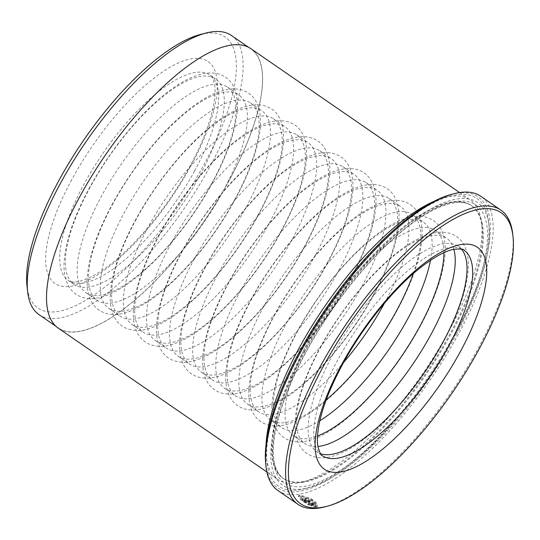 <?xml version="1.0" encoding="UTF-8"?>
<svg xmlns="http://www.w3.org/2000/svg" width="540" height="540" viewBox="0 0 540 540"><rect width="100%" height="100%" fill="white"/><g stroke="black" fill="none" stroke-linecap="round" stroke-linejoin="round"><path stroke-width="0.41" stroke-dasharray="2.7 2.03" d="M229.716 179.327A169.513 59.366 -55.4 0 1 58.347 327.956A169.513 59.366 -55.4 0 1 79.434 197.478A169.513 59.366 -55.4 0 1 250.803 48.85A169.513 59.366 -55.4 0 1 229.716 179.327M38.948 314.584A169.513 59.366 124.6 0 0 210.316 165.949A169.513 59.366 124.6 0 0 231.404 35.471M309.245 503.651L309.771 504.488L301.61 499.466L298.762 495.504L299.896 494.951L311.391 498.778L316.366 502.693L317.54 505.683L316.798 506.223L305.309 498.299A177.701 62.235 124.6 0 0 306.268 498.17L315.671 504.65C317.358 502.396 305.201 495.241 301.543 496.085L300.632 496.537L302.825 499.682L309.245 503.651L308.786 504.502L302.373 500.533L300.179 497.381L301.084 496.928C304.742 496.091 316.892 503.233 315.212 505.494L305.809 499.014A178.7 62.579 -55.4 0 1 304.857 499.142L316.346 507.067L317.081 506.527L315.907 503.537L310.932 499.622L299.437 495.794L298.303 496.348L301.151 500.31L309.319 505.332L308.786 504.502M316.798 506.223L316.346 507.067M315.853 506.331L311.58 505.264L311.054 504.421L312.836 504.981L304.621 499.669L304.054 500.567L305.444 501.046L312.377 505.825L310.595 505.264L311.121 506.108L315.401 507.175L306.382 500.958L302.184 499.527L302.974 498.535L306.835 500.114L315.853 506.331L315.401 507.175M304.621 499.669L304.985 500.27L304.526 501.113L304.162 500.513M303.595 350.683A165.719 58.037 124.6 0 0 282.98 478.238A165.719 58.037 124.6 0 0 307.672 480.661A165.719 58.037 124.6 0 0 450.515 332.937A165.719 58.037 124.6 0 0 482.173 227.59A165.719 58.037 124.6 0 0 471.13 205.376A165.719 58.037 124.6 0 0 303.595 350.683M266.045 444.4A169.715 59.434 124.6 0 0 277.634 479.405A169.715 59.434 124.6 0 0 302.92 481.882A169.715 59.434 124.6 0 0 449.206 330.601A169.715 59.434 124.6 0 0 481.626 222.716A169.715 59.434 124.6 0 0 470.313 199.969A169.715 59.434 124.6 0 0 433.478 201.575M455.267 332.984A174.704 61.182 124.6 0 0 488.639 221.927A174.704 61.182 124.6 0 0 416.691 212.99A174.704 61.182 124.6 0 0 300.382 351.695A174.704 61.182 124.6 0 0 304.675 488.72A174.704 61.182 124.6 0 0 455.267 332.984M456.253 334.739A171.713 60.136 124.6 0 0 489.051 225.585A171.713 60.136 124.6 0 0 418.338 216.797A171.713 60.136 124.6 0 0 304.02 353.126A171.713 60.136 124.6 0 0 308.239 487.802A171.713 60.136 124.6 0 0 456.253 334.739M451.811 194.285A176.701 61.884 -55.4 0 1 456.151 332.876A176.701 61.884 -55.4 0 1 338.513 473.168A176.701 61.884 -55.4 0 1 265.748 464.13M277.925 490.516A178.7 62.579 124.6 0 0 458.582 333.835A178.7 62.579 124.6 0 0 480.803 196.283M512.73 234.036A178.7 62.579 -55.4 0 1 478.595 347.639A178.7 62.579 -55.4 0 1 324.56 506.932M302.515 499.379C301.826 499.534 302.197 500.128 303.615 501.161A178.7 62.579 124.6 0 0 304.526 501.113M461.477 249.116A124.787 43.7 124.6 0 0 458.399 246.321A124.787 43.7 124.6 0 0 332.249 355.738A124.787 43.7 124.6 0 0 316.724 451.791A124.787 43.7 124.6 0 0 320.436 453.668M453.877 249.298A124.787 43.7 124.6 0 0 446.62 238.201A124.787 43.7 124.6 0 0 320.47 347.612A124.787 43.7 124.6 0 0 304.945 443.671A124.787 43.7 124.6 0 0 317.905 446.499M443.921 252.679A124.787 43.7 124.6 0 0 435.308 230.398A124.787 43.7 124.6 0 0 309.15 339.809A124.787 43.7 124.6 0 0 293.632 435.868A124.787 43.7 124.6 0 0 317.52 435.996M430.481 260.3A124.787 43.7 124.6 0 0 423.529 222.271A124.787 43.7 124.6 0 0 297.371 331.688A124.787 43.7 124.6 0 0 281.853 427.741A124.787 43.7 124.6 0 0 319.862 420.721M413.303 273.598A124.787 43.7 124.6 0 0 412.209 214.468A124.787 43.7 124.6 0 0 286.058 323.885A124.787 43.7 124.6 0 0 270.54 419.938A124.787 43.7 124.6 0 0 326.187 399.944M384.507 303.156A124.787 43.7 124.6 0 0 384.912 302.4A124.787 43.7 124.6 0 0 400.437 206.347A124.787 43.7 124.6 0 0 274.279 315.765A124.787 43.7 124.6 0 0 258.761 411.818A124.787 43.7 124.6 0 0 343.575 362.515M373.599 294.597A124.787 43.7 124.6 0 0 389.117 198.544A124.787 43.7 124.6 0 0 262.96 307.962A124.787 43.7 124.6 0 0 247.442 404.014A124.787 43.7 124.6 0 0 373.599 294.597M361.82 286.477A124.787 43.7 124.6 0 0 377.339 190.424A124.787 43.7 124.6 0 0 251.188 299.842A124.787 43.7 124.6 0 0 235.663 395.894A124.787 43.7 124.6 0 0 361.82 286.477M350.501 278.674A124.787 43.7 124.6 0 0 366.026 182.621A124.787 43.7 124.6 0 0 239.868 292.039A124.787 43.7 124.6 0 0 224.35 388.091A124.787 43.7 124.6 0 0 350.501 278.674M338.722 270.553A124.787 43.7 124.6 0 0 354.247 174.501A124.787 43.7 124.6 0 0 228.089 283.918A124.787 43.7 124.6 0 0 212.571 379.971A124.787 43.7 124.6 0 0 338.722 270.553M327.409 262.75A124.787 43.7 124.6 0 0 342.927 166.698A124.787 43.7 124.6 0 0 216.776 276.115A124.787 43.7 124.6 0 0 201.251 372.168A124.787 43.7 124.6 0 0 327.409 262.75M315.63 254.63A124.787 43.7 124.6 0 0 331.148 158.578A124.787 43.7 124.6 0 0 204.998 267.988A124.787 43.7 124.6 0 0 189.472 364.048A124.787 43.7 124.6 0 0 315.63 254.63M304.31 246.827A124.787 43.7 124.6 0 0 319.835 150.775A124.787 43.7 124.6 0 0 193.678 260.185A124.787 43.7 124.6 0 0 178.16 356.245A124.787 43.7 124.6 0 0 304.31 246.827M292.531 238.707A124.787 43.7 124.6 0 0 308.057 142.655A124.787 43.7 124.6 0 0 181.899 252.065A124.787 43.7 124.6 0 0 166.381 348.118A124.787 43.7 124.6 0 0 292.531 238.707M281.219 230.904A124.787 43.7 124.6 0 0 296.737 134.852A124.787 43.7 124.6 0 0 170.586 244.262A124.787 43.7 124.6 0 0 155.061 340.315A124.787 43.7 124.6 0 0 281.219 230.904M269.44 222.784A124.787 43.7 124.6 0 0 284.958 126.725A124.787 43.7 124.6 0 0 158.807 236.142A124.787 43.7 124.6 0 0 143.282 332.195A124.787 43.7 124.6 0 0 269.44 222.784M258.12 214.981A124.787 43.7 124.6 0 0 273.645 118.922A124.787 43.7 124.6 0 0 147.488 228.339A124.787 43.7 124.6 0 0 131.969 324.392A124.787 43.7 124.6 0 0 258.12 214.981M246.341 206.854A124.787 43.7 124.6 0 0 261.866 110.801A124.787 43.7 124.6 0 0 135.709 220.219A124.787 43.7 124.6 0 0 120.191 316.271A124.787 43.7 124.6 0 0 246.341 206.854M235.028 199.051A124.787 43.7 124.6 0 0 250.547 102.998A124.787 43.7 124.6 0 0 124.396 212.416A124.787 43.7 124.6 0 0 108.871 308.468A124.787 43.7 124.6 0 0 235.028 199.051M223.25 190.931A124.787 43.7 124.6 0 0 238.768 94.878A124.787 43.7 124.6 0 0 112.617 204.296A124.787 43.7 124.6 0 0 97.092 300.348A124.787 43.7 124.6 0 0 223.25 190.931M211.93 183.128A124.787 43.7 124.6 0 0 227.455 87.075A124.787 43.7 124.6 0 0 101.297 196.493A124.787 43.7 124.6 0 0 85.779 292.545A124.787 43.7 124.6 0 0 211.93 183.128M200.151 175.007A124.787 43.7 124.6 0 0 215.676 78.955A124.787 43.7 124.6 0 0 89.519 188.372A124.787 43.7 124.6 0 0 74 284.425A124.787 43.7 124.6 0 0 200.151 175.007M200.448 34.459A164.72 57.685 -55.4 0 1 204.498 163.661A164.72 57.685 -55.4 0 1 94.838 294.442A164.72 57.685 -55.4 0 1 27 286.011M250.918 48.688A169.715 59.434 -55.4 0 1 229.804 179.321A169.715 59.434 -55.4 0 1 58.239 328.124M312.836 504.981L312.377 505.825M311.054 504.421L310.595 505.264M311.58 505.264L311.121 506.108M304.985 500.27A177.701 62.235 -55.4 0 1 304.074 500.317L303.615 501.161M304.074 500.317C302.65 499.277 302.285 498.69 302.974 498.535M309.771 504.488L309.319 505.332M305.309 498.299L304.857 499.142M306.268 498.17L305.809 499.014M315.671 504.65L315.212 505.494M306.835 500.114L306.382 500.958M304.364 351.209A165.719 58.037 124.6 0 0 283.757 478.771A165.719 58.037 124.6 0 0 451.285 333.47A165.719 58.037 124.6 0 0 471.899 205.909A165.719 58.037 124.6 0 0 304.364 351.209M454.923 334.901A168.716 59.083 124.6 0 0 457.238 201.326A168.716 59.083 124.6 0 0 305.35 352.964A168.716 59.083 124.6 0 0 303.028 486.533A168.716 59.083 124.6 0 0 454.923 334.901M71.739 179.692A134.77 47.196 124.6 0 0 69.89 286.396A134.77 47.196 124.6 0 0 191.221 165.267A134.77 47.196 124.6 0 0 193.077 58.563A134.77 47.196 124.6 0 0 71.739 179.692M194.495 171.106A124.787 43.7 -55.4 0 1 68.344 280.523A124.787 43.7 -55.4 0 1 83.862 184.471A124.787 43.7 -55.4 0 1 210.019 75.053A124.787 43.7 -55.4 0 1 194.495 171.106M458.399 246.321L464.063 250.222A124.787 43.7 124.6 0 0 337.905 359.64A124.787 43.7 124.6 0 0 322.387 455.693L316.724 451.791M305.903 500.202L305.444 501.046M58.347 327.956L55.978 326.322M300.632 496.537L300.173 497.381M317.54 505.683L317.081 506.527M307.672 480.661L302.92 481.882M282.98 478.238L283.757 478.771C273.922 471.906 271.64 454.93 274.489 436.941C278.113 412.891 288.509 384.838 305.674 352.796C332.539 302.656 374.2 251.708 410.164 224.876C426.438 212.686 440.505 205.45 452.358 203.168C460.735 201.67 467.242 202.581 471.899 205.909L471.13 205.376M489.051 225.585L488.639 221.927M319.916 347.99C352.883 287.408 408.281 230.614 443.097 232.241C448.031 232.423 452.466 233.827 456.415 236.459C463.597 240.995 469.118 251.39 468.248 269.055C466.776 289.656 458.501 313.97 443.435 341.996C410.393 403.373 353.032 460.505 319.923 457.731C309.636 456.914 302.427 451.953 298.289 442.861C295.65 436.691 294.584 429.435 295.097 421.092C295.535 413.188 297.162 404.467 299.97 394.909C304.317 380.221 310.959 364.581 319.916 347.99M296.818 332.066C329.791 271.485 385.189 214.684 420.005 216.317C424.933 216.493 429.374 217.904 433.323 220.536C440.498 225.072 446.026 235.467 445.156 253.132C443.678 273.733 435.409 298.046 420.343 326.072C387.295 387.45 329.94 444.582 296.825 441.808C286.544 440.984 279.335 436.03 275.197 426.938C272.551 420.768 271.492 413.505 271.998 405.162C272.444 397.264 274.07 388.537 276.878 378.986C281.219 364.291 287.867 348.651 296.818 332.066M273.726 316.143C306.693 255.562 362.09 198.761 396.907 200.394C401.841 200.57 406.276 201.98 410.225 204.613C417.407 209.149 422.928 219.544 422.057 237.209C420.586 257.81 412.31 282.123 397.244 310.149C364.203 371.527 306.841 428.659 273.733 425.878C263.446 425.061 256.237 420.107 252.099 411.014C249.46 404.838 248.393 397.582 248.906 389.239C249.345 381.341 250.972 372.613 253.78 363.062C258.127 348.368 264.769 332.728 273.726 316.143M250.628 300.22C283.601 239.638 338.999 182.837 373.815 184.471C378.743 184.646 383.184 186.05 387.133 188.69C394.308 193.219 399.836 203.614 398.965 221.285C397.487 241.886 389.219 266.2 374.152 294.226C341.105 355.604 283.75 412.736 250.634 409.955C240.354 409.138 233.145 404.183 229.007 395.091C226.361 388.915 225.302 381.659 225.808 373.315C226.253 365.418 227.88 356.69 230.688 347.132C235.028 332.444 241.677 316.805 250.628 300.22M227.536 284.297C260.503 223.709 315.9 166.914 350.717 168.548C361.098 169.189 368.442 174.197 372.749 183.58C375.354 189.763 376.394 197.019 375.867 205.355C374.396 225.963 366.127 250.276 351.054 278.296C318.013 339.68 260.651 396.806 227.543 394.031C217.262 393.214 210.047 388.26 205.909 379.168C203.269 372.992 202.203 365.735 202.716 357.392C203.155 349.495 204.782 340.767 207.59 331.209C211.937 316.521 218.585 300.881 227.536 284.297M204.437 268.367C237.411 207.785 292.808 150.991 327.625 152.618C338.006 153.259 345.35 158.274 349.65 167.656C352.262 173.833 353.302 181.096 352.775 189.432C351.297 210.033 343.028 234.347 327.962 262.373C294.921 323.757 237.56 380.882 204.444 378.108C194.164 377.291 186.955 372.337 182.817 363.238C180.171 357.068 179.111 349.812 179.618 341.469C180.063 333.572 181.69 324.844 184.498 315.286C188.838 300.598 195.487 284.958 204.437 268.367M181.346 252.443C214.312 191.862 269.716 135.067 304.526 136.694C314.908 137.336 322.252 142.351 326.558 151.733C329.164 157.91 330.203 165.173 329.677 173.509C328.205 194.11 319.937 218.423 304.864 246.449C271.822 307.827 214.461 364.959 181.352 362.185C171.072 361.368 163.856 356.407 159.719 347.315C157.079 341.145 156.013 333.889 156.526 325.546C156.965 317.642 158.591 308.921 161.399 299.363C165.746 284.668 172.395 269.035 181.346 252.443M158.254 236.52C191.221 175.939 246.618 119.138 281.435 120.771C286.362 120.947 290.804 122.357 294.752 124.99C301.928 129.526 307.456 139.921 306.585 157.586C305.107 178.187 296.838 202.5 281.772 230.526C248.731 291.904 191.369 349.036 158.261 346.262C147.974 345.438 140.764 340.484 136.627 331.391C133.988 325.222 132.921 317.959 133.427 309.616C133.873 301.718 135.5 292.99 138.308 283.439C142.648 268.745 149.297 253.105 158.254 236.52M135.155 220.597C168.122 160.016 223.526 103.214 258.336 104.848C263.27 105.023 267.712 106.434 271.654 109.067C278.836 113.603 284.364 123.998 283.487 141.662C282.015 162.263 273.746 186.577 258.674 214.603C225.632 275.981 168.271 333.113 135.162 330.332C124.882 329.515 117.666 324.56 113.528 315.468C110.889 309.292 109.823 302.036 110.336 293.693C111.773 273.065 120.049 248.697 135.155 220.597M112.064 204.674C145.031 144.086 200.428 87.291 235.244 88.925C240.179 89.1 244.613 90.504 248.562 93.143C255.737 97.672 261.266 108.068 260.395 125.739C258.923 146.34 250.648 170.654 235.582 198.673C202.541 260.057 145.179 317.189 112.07 314.408C101.783 313.591 94.574 308.637 90.436 299.545C87.797 293.369 86.731 286.112 87.237 277.769C88.675 257.141 96.95 232.774 112.064 204.674M88.965 188.75C121.932 128.162 177.336 71.368 212.146 72.995C217.08 73.177 221.522 74.581 225.47 77.22C232.646 81.749 238.174 92.144 237.296 109.809C235.825 130.417 227.556 154.73 212.483 182.75C179.442 244.134 122.087 301.259 88.972 298.485C78.692 297.668 71.483 292.714 67.345 283.615C64.699 277.445 63.632 270.189 64.145 261.846C65.583 241.218 73.859 216.851 88.965 188.75M74 284.425L68.344 280.523L70.382 281.482C73.022 282.535 81.135 282.697 95.924 274.199C125.206 257.769 165.901 211.457 190.141 165.821C208.4 132.82 217.607 99.286 214.454 83.984C212.456 77.436 210.978 74.459 210.019 75.053L215.676 78.955M227.455 87.075L238.768 94.878M250.547 102.998L261.866 110.801M273.645 118.922L284.958 126.725M296.737 134.852L308.057 142.655M319.835 150.775L331.148 158.578M342.927 166.698L354.247 174.501M366.026 182.621L377.339 190.424M389.117 198.544L400.437 206.347M412.209 214.468L423.529 222.271M435.308 230.398L446.62 238.201M266.895 472.001L277.634 479.405M459.574 192.557L470.313 199.969M293.632 435.868L304.945 443.671M270.54 419.938L281.853 427.741M247.442 404.014L258.761 411.818M224.35 388.091L235.663 395.894M201.251 372.168L212.571 379.971M178.16 356.245L189.472 364.048M155.061 340.315L166.381 348.118M131.969 324.392L143.282 332.195M108.871 308.468L120.191 316.271M85.779 292.545L97.092 300.348M308.239 487.802L304.675 488.72M482.173 227.59L481.626 222.716M298.762 495.504L298.303 496.348M250.803 48.85L248.427 47.209"/><path stroke-width="0.81" d="M248.427 47.209L231.404 35.471A169.513 59.366 124.6 0 0 206.152 32.994A169.513 59.366 124.6 0 0 60.035 184.1A169.513 59.366 124.6 0 0 27.655 291.863A169.513 59.366 124.6 0 0 38.948 314.584L55.978 326.322M433.478 201.575A169.715 59.434 124.6 0 0 298.748 348.773A169.715 59.434 124.6 0 0 266.045 444.4M266.018 466.567L265.748 464.13A176.701 61.884 -55.4 0 1 299.498 351.796A176.701 61.884 -55.4 0 1 451.811 194.285L454.187 193.671A178.7 62.579 124.6 0 0 300.152 352.971A178.7 62.579 124.6 0 0 266.018 466.567A178.7 62.579 124.6 0 0 277.925 490.516L297.938 504.32A178.7 62.579 -55.4 0 1 320.166 366.768A178.7 62.579 -55.4 0 1 500.823 210.087A178.7 62.579 -55.4 0 1 512.73 234.036L513 236.473A176.701 61.884 124.6 0 0 440.228 227.435A176.701 61.884 124.6 0 0 322.589 367.726A176.701 61.884 124.6 0 0 326.936 506.318A176.701 61.884 124.6 0 0 479.25 348.806A176.701 61.884 124.6 0 0 513 236.473M326.936 506.318L324.56 506.932A178.7 62.579 -55.4 0 1 297.938 504.32M320.436 453.668A124.787 43.7 124.6 0 0 442.881 342.374A124.787 43.7 124.6 0 0 461.477 249.116M317.905 446.499A124.787 43.7 124.6 0 0 431.102 334.253A124.787 43.7 124.6 0 0 453.877 249.298M317.52 435.996A124.787 43.7 124.6 0 0 419.789 326.45A124.787 43.7 124.6 0 0 443.921 252.679M319.862 420.721A124.787 43.7 124.6 0 0 408.011 318.33A124.787 43.7 124.6 0 0 430.481 260.3M326.187 399.944A124.787 43.7 124.6 0 0 396.691 310.527A124.787 43.7 124.6 0 0 413.303 273.598M27.655 291.863L27 286.011A164.72 57.685 -55.4 0 1 58.462 181.298A164.72 57.685 -55.4 0 1 200.448 34.459L206.152 32.994M266.895 472.001L58.239 328.124A169.715 59.434 -55.4 0 1 79.346 197.492A169.715 59.434 -55.4 0 1 250.918 48.688L459.574 192.557M343.575 362.515A124.787 43.7 124.6 0 0 384.507 303.156M500.823 210.087L480.803 196.283A178.7 62.579 124.6 0 0 454.187 193.671M322.387 455.693A124.787 43.7 124.6 0 0 448.538 346.275A124.787 43.7 124.6 0 0 464.063 250.222C464.279 249.122 460.985 248.792 454.187 249.237C445.75 250.736 434.747 256.675 421.18 267.064C394.045 288.09 362.59 326.957 342.259 364.919C329.15 389.468 321.172 410.717 318.33 428.652C317.223 436.205 317.101 442.26 317.959 446.816C319.95 453.317 321.428 456.273 322.387 455.693M460.661 351.047A134.77 47.196 -55.4 0 1 339.329 472.176A134.77 47.196 -55.4 0 1 341.179 365.479A134.77 47.196 -55.4 0 1 462.517 244.35A134.77 47.196 -55.4 0 1 460.661 351.047"/></g></svg>
